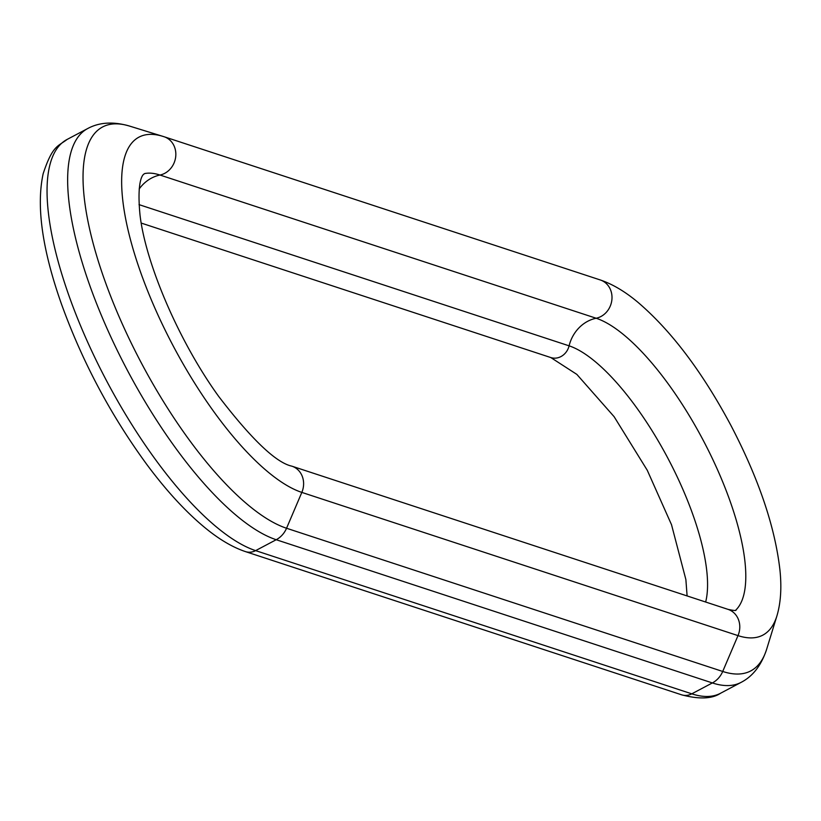 <?xml version="1.0" encoding="UTF-8"?>
<svg xmlns="http://www.w3.org/2000/svg" width="821" height="821" viewBox="0 0 821 821"><rect width="100%" height="100%" fill="white"/><g stroke="black" fill="none" stroke-linecap="round" stroke-linejoin="round"><path stroke-width="1.23" d="M67.148 139.416L87.744 128.517A232.281 78.026 62.1 0 0 110.219 335.543A232.281 78.026 62.1 0 0 276.215 539.725L712.371 682.939L691.775 693.827A15.486 13.772 108.2 0 1 681.625 694.823L245.458 551.609C232.086 547.114 218.078 538.72 203.423 526.425C184.694 510.703 165.821 490.045 146.805 464.46C110.496 414.821 81.915 360.973 61.062 302.918C42.148 248.937 36.175 205.866 43.164 173.703C52.523 145.327 57.891 146.518 67.148 139.416A232.281 78.026 62.1 0 0 89.622 346.441A232.281 78.026 62.1 0 0 255.618 550.624L691.775 693.827A232.281 78.026 62.1 0 0 720.53 693.263C712.156 698.907 699.184 699.42 681.625 694.823M87.744 128.517C99.444 122.196 113.401 121.385 129.605 126.095A226.658 76.137 62.1 0 0 110.63 296.145A226.658 76.137 62.1 0 0 286.55 528.252A22.126 19.673 108.2 0 1 276.215 539.725L255.618 550.624A15.486 13.772 108.2 0 1 245.458 551.609M712.371 682.939A232.281 78.026 62.1 0 0 741.127 682.364C752.939 676.247 761.457 665.164 766.691 649.124A226.658 76.137 62.1 0 1 722.716 671.465A22.126 19.673 108.2 0 1 712.371 682.939M728.063 609.377A19.909 17.703 108.2 0 1 737.997 635.618L301.83 492.405A19.909 17.703 108.2 0 0 291.896 466.174L728.063 609.377C733.943 610.65 736.581 610.824 735.975 609.9A166.663 55.982 62.1 0 0 711.715 457.194A166.663 55.982 62.1 0 0 596.159 318.24L159.992 175.037A19.909 17.703 -71.8 0 0 175.715 156.637A19.909 17.703 -71.8 0 0 164.118 136.748A19.909 17.703 -71.8 0 0 163.851 136.666A200.673 67.414 62.1 0 0 162.886 136.358A200.673 67.414 62.1 0 0 146.076 286.909A200.673 67.414 62.1 0 0 301.83 492.405L286.55 528.252L722.716 671.465L737.997 635.618A200.673 67.414 62.1 0 0 776.933 615.842L766.691 649.124M139.17 189.004A35.395 31.485 108.2 0 1 159.992 175.037A166.663 55.982 62.1 0 0 144.742 173.549L143.562 174.309C144.014 174.35 136.409 177.172 139.991 214.794C145.512 263.254 178.937 341.505 218.704 396.44C251.76 439.553 276.164 462.798 291.896 466.174M705.65 602.019A154.235 51.815 62.1 0 0 667.247 457.04A154.235 51.815 62.1 0 0 569.097 345.836A35.395 31.485 108.2 0 1 596.159 318.24A19.909 17.703 -71.8 0 0 611.881 299.839A19.909 17.703 -71.8 0 0 600.284 279.961A19.909 17.703 -71.8 0 0 600.018 279.869M141.233 223.076L550.809 357.556A15.486 13.772 -71.8 0 0 569.097 345.836L139.016 204.624M720.53 693.263L741.127 682.364M776.933 615.842C780.761 602.922 781.766 587.692 779.95 570.123C775.045 526.959 758.737 478.797 731.029 425.637C702.263 371.79 671.137 330.606 637.66 302.066C624.904 291.445 612.445 284.076 600.284 279.961L164.118 136.748L129.605 126.095M550.809 357.556L576.835 374.386L614.118 416.688L647.276 470.289L671.516 524.711L685.874 579.544L687.105 595.933"/></g></svg>
